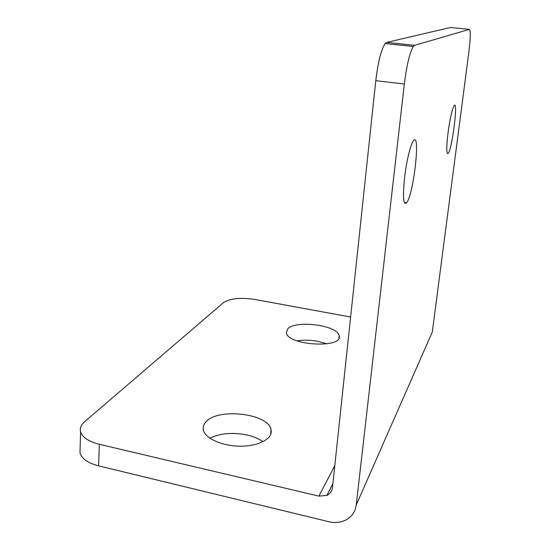 <?xml version="1.0" encoding="UTF-8"?>
<svg xmlns="http://www.w3.org/2000/svg" width="550" height="550" viewBox="0 0 550 550"><rect width="100%" height="100%" fill="white"/><g stroke="black" fill="none" stroke-linecap="round" stroke-linejoin="round"><path stroke-width="0.82" d="M350.618 317.02L254.904 299.468C240.597 297.33 230.113 298.389 223.458 302.644L84.769 421.589C81.118 424.758 79.729 428.154 80.596 431.771C82.376 437.374 88.619 441.54 99.337 444.29L318.876 496.121L326.899 495.419C330.131 493.797 331.987 491.184 332.461 487.582L375.781 80.692C378.056 61.93 381.191 49.548 385.186 43.553L386.719 42.405L414.631 45.334L469.37 29.377C470.738 30.429 470.566 37.991 468.861 52.057L432.307 332.007L428.986 339.556M469.37 29.377L450.388 27.5L386.719 42.405M448.023 132.873C450.017 118.504 452.038 109.436 454.094 105.669C458.418 99.358 452.21 149.05 448.202 153.361C446.38 154.536 446.325 147.709 448.023 132.873M404.566 177.684C406.409 161.501 410.568 144.361 413.387 140.903C420.867 130.309 413.634 194.81 406.615 202.792C403.329 205.501 402.641 197.134 404.566 177.684M375.781 80.692L404.346 83.999C406.739 65.099 409.723 52.601 413.291 46.509L414.631 45.334M404.346 83.999L356.249 504.941C355.355 511.493 352.082 516.409 346.438 519.709C341.165 522.534 335.294 523.208 328.831 521.716L98.574 465.836C87.931 463.031 81.73 458.728 79.97 452.918L80.114 448.161M327.037 343.853L318.093 341.371C310.592 339.989 303.545 339.811 296.945 340.835M263.038 441.705C258.857 438.701 253.502 436.459 246.971 434.981C232.65 432.156 220.289 433.228 209.887 438.206M287.485 329.202L286.426 332.839C287.774 345.641 343.544 348.666 339.144 335.768C337.899 325.084 294.587 319.653 287.485 329.202M205.617 422.249C203.493 424.683 202.751 427.295 203.39 430.086C205.246 438.673 222.956 446.401 241.299 446.174C259.669 446.064 273.219 438.171 271.054 429.729C268.517 413.277 217.119 407.481 205.617 422.249M432.307 332.007L356.249 504.941M334.799 465.644L318.876 496.121M99.337 444.29L98.574 465.836M332.887 483.608L326.899 495.419M385.186 43.553L413.291 46.509M80.596 431.771L79.97 452.918M404.305 202.448L406.615 202.792M447.212 153.23L448.202 153.361M271.054 429.729L270.634 434.603M339.144 335.768L338.903 338.106"/></g></svg>
